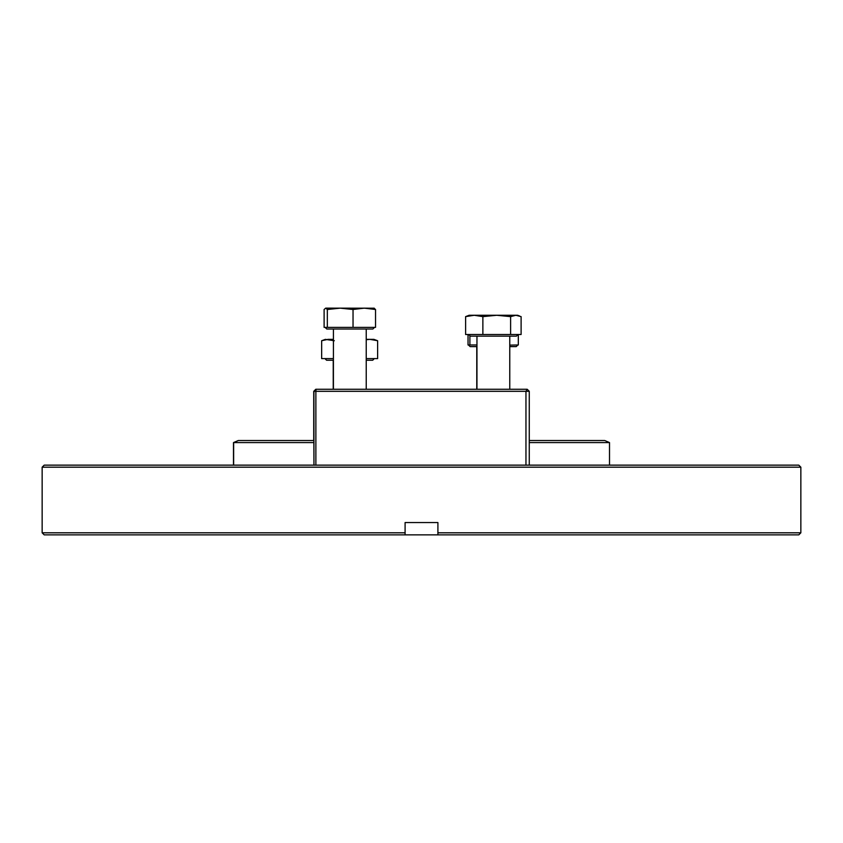 <?xml version="1.0" encoding="UTF-8"?>
<svg xmlns="http://www.w3.org/2000/svg" width="843" height="843" viewBox="0 0 843 843"><rect width="100%" height="100%" fill="white"/><g stroke="black" fill="none" stroke-linecap="round" stroke-linejoin="round"><path stroke-width="1.26" d="M800.85 532.808L798.795 534.862L437.907 534.862L437.907 532.808L800.85 532.808L800.85 467.191L42.15 467.191L44.205 465.146L798.795 465.146L800.85 467.191M42.15 532.808L405.093 532.808L405.093 534.862L44.205 534.862L42.15 532.808L42.15 467.191M405.093 522.555L437.907 522.555L405.093 522.555L405.093 532.808M405.093 534.862L437.907 534.862M437.907 522.555L437.907 532.808M529.267 440.531L604.747 440.531L609.51 442.586L529.267 442.586M609.51 442.586L609.51 465.146M313.954 442.586L233.49 442.586L233.49 465.146M233.49 442.586L238.253 440.531L313.954 440.531M233.637 465.146L233.637 442.586L238.4 440.531M315.967 389.276L313.912 391.321L313.954 465.146L313.733 391.321L313.733 440.531L313.775 391.321L315.777 389.276L527.223 389.276L525.958 391.321L315.872 391.321L315.872 465.146M527.223 389.276L529.267 391.321L529.267 465.146M525.958 465.146L525.958 391.321L529.267 391.321M316.02 389.276L313.965 391.321L315.872 391.321L316.02 389.276M315.83 389.403L313.775 391.321M468.856 345.345L470.12 346.61L476.959 346.61M509.762 346.61L516.232 346.61L517.497 345.345M518.319 334.502L518.319 344.977L509.762 345.124M476.959 344.977L468.034 344.977L468.034 334.502M469.888 344.977L469.888 335.735M325.398 327.642L326.768 329.012L372.88 329.012L374.25 327.642M375.535 309.507L375.535 327.369L327.326 327.369L327.326 309.507L340.182 308.138L353.038 309.507L364.292 308.138L375.535 309.507L373.934 308.138M327.326 327.369L324.112 327.369L324.112 309.507L325.714 308.138L327.326 309.507M326.241 327.369L325.187 327.369M353.038 327.369L353.038 309.507M325.714 308.138L374.25 308.201M373.407 327.369L374.461 327.369M324.945 358.602L326.578 360.235L333.417 360.235M366.231 360.235L372.701 360.235L374.334 358.602M366.231 339.708L369.961 339.36L377.622 340.73L377.622 358.602L366.231 358.602M333.417 358.602L321.657 358.602L321.657 340.73L325.366 339.36L334.313 340.73M377.622 340.73L373.913 339.36L366.231 339.36M321.657 340.73L327.99 339.36L333.417 339.36M468.666 334.502L470.299 336.146L516.422 336.146L518.055 334.502M510.616 334.502L482.87 334.502L482.87 316.631L496.738 315.271L510.616 316.631L515.863 315.271L521.111 316.631L521.111 334.502L510.616 334.502L510.616 316.631M482.87 334.502L465.61 334.502L465.61 316.631L474.24 315.271L482.87 316.631M519.53 315.967L517.634 315.271L469.087 315.271L465.61 316.631M476.769 389.276L476.769 346.61M333.417 389.276L333.417 329.012M366.231 389.276L366.231 329.012M333.238 389.276L333.238 360.235M476.959 389.276L476.959 336.146M509.762 389.276L509.762 336.146"/></g></svg>
